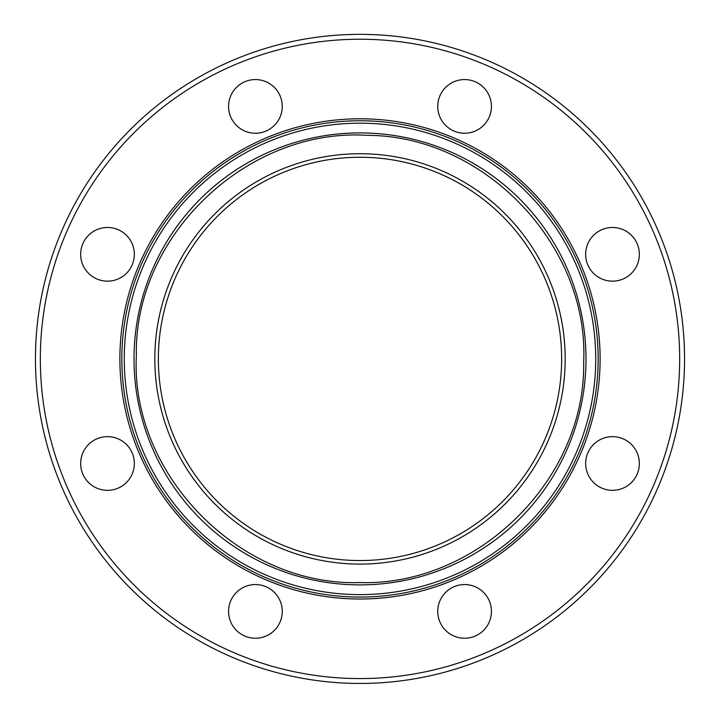 <?xml version="1.0" encoding="UTF-8"?>
<svg xmlns="http://www.w3.org/2000/svg" width="720" height="720" viewBox="0 0 720 720"><rect width="100%" height="100%" fill="white"/><g stroke="black" fill="none" stroke-linecap="round" stroke-linejoin="round"><path stroke-width="1.08" d="M126.477 273.294A26.838 26.838 0 0 1 88.515 273.294A26.838 26.838 0 0 1 88.515 235.332A26.838 26.838 0 0 1 126.477 235.332A26.838 26.838 0 0 1 126.477 273.294M255.411 133.245A26.838 26.838 0 0 1 228.564 106.398A26.838 26.838 0 0 1 255.411 79.56A26.838 26.838 0 0 1 282.249 106.398A26.838 26.838 0 0 1 255.411 133.245M445.608 125.379A26.838 26.838 0 0 1 445.608 87.426A26.838 26.838 0 0 1 483.57 87.426A26.838 26.838 0 0 1 483.57 125.379A26.838 26.838 0 0 1 445.608 125.379M585.657 254.313A26.838 26.838 0 0 1 612.504 227.475A26.838 26.838 0 0 1 639.342 254.313A26.838 26.838 0 0 1 612.504 281.16A26.838 26.838 0 0 1 585.657 254.313M593.523 444.51A26.838 26.838 0 0 1 631.485 444.51A26.838 26.838 0 0 1 631.485 482.472A26.838 26.838 0 0 1 593.523 482.472A26.838 26.838 0 0 1 593.523 444.51M464.589 584.559A26.838 26.838 0 0 1 491.436 611.406A26.838 26.838 0 0 1 464.589 638.244A26.838 26.838 0 0 1 437.751 611.406A26.838 26.838 0 0 1 464.589 584.559M274.392 592.425A26.838 26.838 0 0 1 274.392 630.387A26.838 26.838 0 0 1 236.43 630.387A26.838 26.838 0 0 1 236.43 592.425A26.838 26.838 0 0 1 274.392 592.425M134.343 463.491A26.838 26.838 0 0 1 107.496 490.338A26.838 26.838 0 0 1 80.658 463.491A26.838 26.838 0 0 1 107.496 436.653A26.838 26.838 0 0 1 134.343 463.491M360 597.069A238.167 238.167 0 0 0 566.253 239.823A238.167 238.167 0 0 0 153.747 239.823A238.167 238.167 0 0 0 360 597.069M360 594.63A235.728 235.728 0 0 1 155.853 241.038A235.728 235.728 0 0 1 564.147 241.038A235.728 235.728 0 0 1 360 594.63M360 683.451A324.549 324.549 0 0 0 641.07 196.632A324.549 324.549 0 0 0 78.93 196.632A324.549 324.549 0 0 0 360 683.451M360 678.573A319.671 319.671 0 0 0 636.84 199.071A319.671 319.671 0 0 0 83.16 199.071A319.671 319.671 0 0 0 360 678.573M360 584.892A225.981 225.981 0 0 0 555.705 245.907A225.981 225.981 0 0 0 164.295 245.907A225.981 225.981 0 0 0 360 584.892M360 599.022A240.12 240.12 0 0 0 567.945 238.842A240.12 240.12 0 0 0 152.055 238.842A240.12 240.12 0 0 0 360 599.022M360 564.093A205.191 205.191 0 0 0 537.696 256.311A205.191 205.191 0 0 0 182.304 256.311A205.191 205.191 0 0 0 360 564.093M360 560.547A201.636 201.636 0 0 0 534.627 258.084A201.636 201.636 0 0 0 185.373 258.084A201.636 201.636 0 0 0 360 560.547M360 582.57C477.432 586.17 585.891 479.277 583.641 362.412C589.563 245.682 484.515 135.432 367.029 135.342C247.212 127.728 133.848 236.052 136.359 355.392C130.104 474.588 240.003 586.422 360 582.57"/></g></svg>
